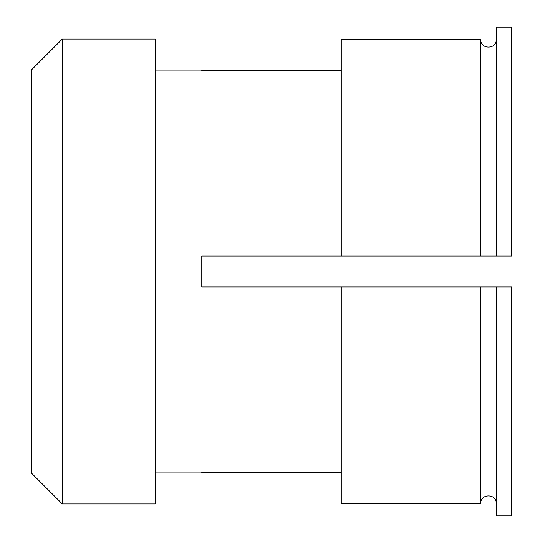 <?xml version="1.0" encoding="UTF-8"?>
<svg xmlns="http://www.w3.org/2000/svg" width="543" height="543" viewBox="0 0 543 543"><rect width="100%" height="100%" fill="white"/><g stroke="black" fill="none" stroke-linecap="round" stroke-linejoin="round"><path stroke-width="0.81" d="M31.311 472.953L31.311 70.047L62.302 39.055L62.302 503.945L31.311 472.953M62.302 39.055L155.278 39.055L155.278 503.945L62.302 503.945M201.765 256.004L201.765 286.996L201.765 256.004L511.689 256.004L511.689 27.15L496.193 27.15L496.193 256.004M201.765 70.644L201.765 70.047L201.765 70.644L341.235 70.644M201.765 70.047L155.278 70.047M201.765 472.953L201.765 472.356L201.765 472.953L155.278 472.953M201.765 472.356L341.235 472.356M201.765 286.996L480.698 286.996L480.698 503.429C480.188 493.417 496.709 493.417 496.193 503.429M511.689 286.996L511.689 515.85L496.193 515.85L496.193 286.996L511.689 286.996M496.193 286.996L480.698 286.996M496.193 39.571C496.709 49.583 480.188 49.583 480.698 39.571L480.698 256.004M341.235 39.571L480.698 39.571L341.235 39.571L341.235 256.004M341.235 286.996L341.235 503.429L480.698 503.429M496.193 27.15L511.689 27.15"/></g></svg>

